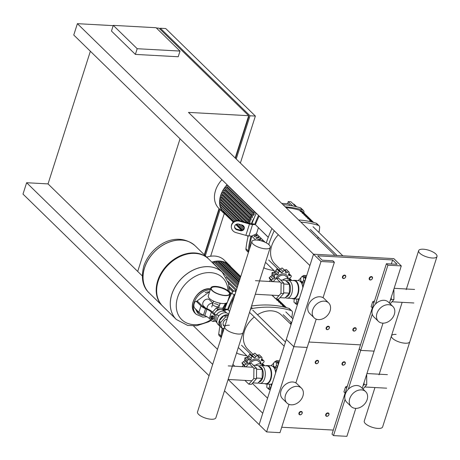 <?xml version="1.0" encoding="UTF-8"?>
<svg xmlns="http://www.w3.org/2000/svg" width="460" height="460" viewBox="0 0 460 460"><rect width="100%" height="100%" fill="white"/><g stroke="black" fill="none" stroke-linecap="round" stroke-linejoin="round"><path stroke-width="0.69" d="M113.281 25.369L156.101 27.726L180.009 51.071L137.189 48.714L113.281 25.369L111.464 31.05L135.378 54.395L137.189 48.714M135.378 54.395L178.198 56.752L180.009 51.071M212.692 364.377L26.628 182.723L23 194.085L209.064 375.739M26.628 182.723L48.035 183.902L90.373 51.244M77.389 23.667L313.519 254.207L309.896 265.564L73.761 35.029L77.389 23.667L113.195 25.639M156.394 28.014L159.011 28.158L248.682 115.701L188.468 112.389L334.932 255.38L313.519 254.207L259.135 424.62L262.758 413.258L228.148 379.466M160.051 29.17L160.35 28.232L165.703 28.526L255.375 116.07L240.379 163.07M48.035 183.902L142.249 275.879M180.044 138.793L137.707 271.446M210.645 256.22L224.244 213.607M235.474 158.286L248.82 116.466L248.446 116.449M248.82 116.466L248.532 116.184M204.602 255.035L219.345 208.834M160.35 28.232L250.021 115.776L236.221 159.016M220.093 209.564L205.35 255.76M204.309 254.748L219.052 208.552M235.186 157.998L248.682 115.701M250.021 115.776L255.375 116.07M224.492 390.799L266.604 431.917L279.99 432.653L289.024 404.346M193.556 325.967L217.494 349.341M232.915 364.4L234.824 366.263M252.344 383.364L267.559 398.222M300.029 414.845A1.92 1.449 134.3 0 0 301.955 413.712A1.92 1.449 134.3 0 0 301.915 411.769A1.92 1.449 134.3 0 0 301.116 411.435A1.92 1.449 134.3 0 0 299.195 412.562A1.92 1.449 134.3 0 0 299.236 414.512A1.92 1.449 134.3 0 0 300.029 414.845M300.271 414.707A1.598 1.208 -45.7 0 1 299.385 413.212A1.598 1.208 -45.7 0 1 301.173 411.867A1.598 1.208 -45.7 0 1 302.059 413.356A1.598 1.208 -45.7 0 1 300.271 414.707M327.221 329.636A1.92 1.449 134.3 0 0 329.147 328.509A1.92 1.449 134.3 0 0 329.107 326.56A1.92 1.449 134.3 0 0 328.313 326.226A1.92 1.449 134.3 0 0 326.387 327.353A1.92 1.449 134.3 0 0 326.428 329.303A1.92 1.449 134.3 0 0 327.221 329.636M327.462 329.498A1.598 1.208 -45.7 0 1 326.577 328.003A1.598 1.208 -45.7 0 1 328.371 326.657A1.598 1.208 -45.7 0 1 329.256 328.152A1.598 1.208 -45.7 0 1 327.462 329.498M316.348 363.716A1.92 1.449 134.3 0 0 318.268 362.589A1.92 1.449 134.3 0 0 318.228 360.64A1.92 1.449 134.3 0 0 317.434 360.312A1.92 1.449 134.3 0 0 315.508 361.439A1.92 1.449 134.3 0 0 315.548 363.388A1.92 1.449 134.3 0 0 316.348 363.716M316.584 363.578A1.598 1.208 -45.7 0 1 315.704 362.089A1.598 1.208 -45.7 0 1 317.492 360.738A1.598 1.208 -45.7 0 1 318.377 362.233A1.598 1.208 -45.7 0 1 316.584 363.578M343.539 278.513A1.92 1.449 134.3 0 0 345.466 277.38A1.92 1.449 134.3 0 0 345.425 275.436A1.92 1.449 134.3 0 0 344.626 275.103A1.92 1.449 134.3 0 0 342.7 276.23A1.92 1.449 134.3 0 0 342.74 278.179A1.92 1.449 134.3 0 0 343.539 278.513M343.781 278.375A1.598 1.208 -45.7 0 1 342.895 276.88A1.598 1.208 -45.7 0 1 344.684 275.534A1.598 1.208 -45.7 0 1 345.569 277.023A1.598 1.208 -45.7 0 1 343.781 278.375M326.79 416.317A1.92 1.449 134.3 0 0 328.716 415.184A1.92 1.449 134.3 0 0 328.676 413.241A1.92 1.449 134.3 0 0 327.882 412.907A1.92 1.449 134.3 0 0 325.956 414.034A1.92 1.449 134.3 0 0 325.996 415.984A1.92 1.449 134.3 0 0 326.79 416.317M327.031 416.179A1.598 1.208 -45.7 0 1 326.146 414.684A1.598 1.208 -45.7 0 1 327.94 413.339A1.598 1.208 -45.7 0 1 328.825 414.828A1.598 1.208 -45.7 0 1 327.031 416.179M353.987 331.108A1.92 1.449 134.3 0 0 355.913 329.981A1.92 1.449 134.3 0 0 355.867 328.032A1.92 1.449 134.3 0 0 355.074 327.698A1.92 1.449 134.3 0 0 353.148 328.825A1.92 1.449 134.3 0 0 353.188 330.774A1.92 1.449 134.3 0 0 353.987 331.108M354.229 330.97A1.598 1.208 -45.7 0 1 353.343 329.475A1.598 1.208 -45.7 0 1 355.131 328.129A1.598 1.208 -45.7 0 1 356.017 329.624A1.598 1.208 -45.7 0 1 354.229 330.97M343.108 365.188A1.92 1.449 134.3 0 0 345.034 364.061A1.92 1.449 134.3 0 0 344.994 362.112A1.92 1.449 134.3 0 0 344.195 361.784A1.92 1.449 134.3 0 0 342.269 362.911A1.92 1.449 134.3 0 0 342.315 364.86A1.92 1.449 134.3 0 0 343.108 365.188M343.35 365.05A1.598 1.208 -45.7 0 1 342.464 363.561A1.598 1.208 -45.7 0 1 344.252 362.21A1.598 1.208 -45.7 0 1 345.138 363.705A1.598 1.208 -45.7 0 1 343.35 365.05M370.3 279.985A1.92 1.449 134.3 0 0 372.226 278.852A1.92 1.449 134.3 0 0 372.186 276.908A1.92 1.449 134.3 0 0 371.387 276.575A1.92 1.449 134.3 0 0 369.466 277.702A1.92 1.449 134.3 0 0 369.506 279.651A1.92 1.449 134.3 0 0 370.3 279.985M370.541 279.847A1.598 1.208 -45.7 0 1 369.656 278.352A1.598 1.208 -45.7 0 1 371.45 277.006A1.598 1.208 -45.7 0 1 372.335 278.495A1.598 1.208 -45.7 0 1 370.541 279.847M207.103 308.752A4.301 3.254 -45.7 0 1 212.077 303.335A4.301 3.254 -45.7 0 1 212.865 303.479A4.301 3.254 134.3 0 0 212.077 303.335A4.301 3.254 134.3 0 0 207.103 308.752M229.505 294.049A9.591 3.456 17.7 0 0 225.268 289.587A9.591 3.456 17.7 0 0 215.849 286.902A9.591 3.456 17.7 0 0 211.249 288.224M211.744 307.004L212.646 304.163A3.404 1.23 17.7 0 0 214.084 305.768A3.404 1.23 17.7 0 0 217.482 306.751A3.404 1.23 17.7 0 0 219.138 306.233A3.404 1.23 17.7 0 0 217.701 304.629A3.404 1.23 17.7 0 0 214.302 303.646M211.997 290.53A10.068 3.634 -162.3 0 1 210.829 287.937A10.068 3.634 -162.3 0 1 218.529 286.764A10.068 3.634 -162.3 0 1 228.856 291.462A10.068 3.634 -162.3 0 1 230.017 294.061A10.068 3.634 -162.3 0 1 222.318 295.228A10.068 3.634 -162.3 0 1 211.997 290.53M235.767 292.077L234.571 290.91A3.197 2.421 134.3 0 0 231.828 292.974A108.784 82.346 -45.7 0 0 227.47 302.03A10.068 3.634 -162.3 0 1 219.782 303.18A10.068 3.634 -162.3 0 1 209.455 298.488A10.068 3.634 -162.3 0 1 208.294 295.889L210.829 287.937M228.453 291.439A9.591 3.456 -162.3 0 1 229.557 293.911A9.591 3.456 -162.3 0 1 222.226 295.027A9.591 3.456 -162.3 0 1 212.393 290.553A9.591 3.456 -162.3 0 1 211.289 288.081A9.591 3.456 -162.3 0 1 218.621 286.965A9.591 3.456 -162.3 0 1 228.453 291.439M213.607 301.168L212.646 304.163A3.404 1.23 17.7 0 0 213.043 305.043A3.404 1.23 17.7 0 0 216.533 306.63A3.404 1.23 17.7 0 0 219.138 306.233L218.563 308.016M224.802 326.428A4.301 3.254 -45.7 0 1 223.847 325.841A4.301 3.254 -45.7 0 1 223.508 321.919A4.301 3.254 -45.7 0 1 227.171 319.01M223.255 324.95A4.301 3.254 134.3 0 0 224.135 325.128M228.677 314.284L228.396 314.007A7.354 5.566 -45.7 0 0 218.057 316.917L216.763 320.971A7.354 5.566 -45.7 0 0 218.126 324.524L220.219 326.571A7.354 5.566 -45.7 0 1 219.196 320.971L224.083 315.479L228.223 315.709M228.47 314.933A7.354 5.566 -45.7 0 0 224.083 315.479A7.354 5.566 -45.7 0 0 219.196 320.971L220.472 326.796A7.354 5.566 -45.7 0 1 220.219 326.571M215.257 314.663L218.028 315.123L218.488 316.296M210.801 318.447A1.276 0.696 -86.9 0 0 210.87 318.596A1.276 0.696 -86.9 0 0 211.013 318.786A1.276 0.696 -86.9 0 0 211.307 318.924A1.276 0.696 -86.9 0 0 212.037 317.969A1.276 0.696 -86.9 0 0 211.738 316.514A1.276 0.696 -86.9 0 0 211.445 316.371A1.276 0.696 -86.9 0 0 210.979 316.652A1.276 0.696 -86.9 0 0 210.893 316.791M211.577 316.405A1.276 0.696 93.1 0 1 211.715 316.388A1.276 0.696 93.1 0 1 212.008 316.526A1.276 0.696 93.1 0 1 212.307 317.981A1.276 0.696 93.1 0 1 211.571 318.941A1.276 0.696 93.1 0 1 211.439 318.906M211.381 316.779A0.96 0.523 93.1 0 1 211.56 318.073A0.96 0.523 93.1 0 1 210.835 318.487A0.96 0.523 93.1 0 1 210.732 318.343A0.96 0.523 93.1 0 1 210.812 316.888A0.96 0.523 93.1 0 1 211.381 316.779M210.778 316.934L211.663 315.824L212.531 316.664L212.508 318.504L211.623 319.504L210.761 318.4M212.531 316.664L213.733 316.733L212.871 315.888L211.663 315.824M213.733 316.733L213.71 318.573L212.508 318.504M213.71 318.573L212.825 319.568L211.623 319.504M213.865 314.536A3.594 1.961 93.1 0 1 214.711 318.625A3.594 1.961 93.1 0 1 212.652 321.322L213.992 321.396A3.594 1.961 -86.9 0 0 216.05 318.699A3.594 1.961 -86.9 0 0 215.205 314.605L213.865 314.536L211.387 312.11A9.591 3.456 17.7 0 0 206.827 309.281L205.528 308.717A9.591 3.456 -162.3 0 1 200.968 305.883L198.927 312.277L194.695 308.142A3.197 1.742 93.1 0 1 194.108 303.841L194.333 303.128A3.197 1.742 93.1 0 1 196 301.398A3.197 1.742 93.1 0 1 196.73 301.748L198.07 301.823A3.197 1.742 -86.9 0 0 197.34 301.472L196 301.398M200.968 305.883L196.73 301.748M215.205 314.605L212.721 312.185A11.189 4.036 -162.3 0 0 207.402 308.878L206.109 308.315A7.992 2.881 17.7 0 1 202.308 305.957L198.07 301.823M198.927 312.277A9.591 3.456 17.7 0 0 203.487 315.106L204.786 315.669A9.591 3.456 -162.3 0 1 209.346 318.498L211.83 320.925A3.594 1.961 93.1 0 0 212.652 321.322M214.245 313.668A6.394 4.841 -45.7 0 1 214.981 312.53A6.394 4.841 -45.7 0 1 215.746 311.667A6.394 4.841 -45.7 0 1 220.397 309.494A6.394 4.841 -45.7 0 1 221.363 309.551A6.394 4.841 -45.7 0 1 223.543 310.603L224.267 311.316M214.981 312.53L214.095 313.524M220.397 309.494L217.804 309.356L215.746 311.667M224.319 311.328L223.962 309.689L222.467 308.234L216.309 307.895L212.6 312.064M217.804 309.356L216.309 307.895M223.962 309.689L221.363 309.551M216.505 314.726A6.871 5.204 -45.7 0 1 225.969 312.305L226.648 312.967M217.045 322.805L216.367 322.138A6.871 5.204 -45.7 0 1 215.59 321.08M224.083 315.479L225.578 316.94L227.792 317.061M224.181 328.377L221.967 328.256L220.691 322.431L225.578 316.94M220.472 326.796L221.967 328.256M219.196 320.971L220.691 322.431M181.487 240.108A32.924 24.926 134.3 0 0 148.442 259.48A32.924 24.926 134.3 0 0 149.149 292.922A32.924 24.926 -45.7 0 1 148.442 259.48A32.924 24.926 -45.7 0 1 181.487 240.108A32.924 24.926 -45.7 0 1 195.149 245.807A32.924 24.926 134.3 0 0 181.487 240.108M162.53 305.98A32.924 24.926 -45.7 0 1 162.299 305.762A32.924 24.926 -45.7 0 1 161.598 272.32A32.924 24.926 -45.7 0 1 194.637 252.948A32.924 24.926 -45.7 0 1 208.299 258.647A32.924 24.926 -45.7 0 1 208.524 258.865M176.37 319.499A32.924 24.926 -45.7 0 1 176.347 319.476L162.748 306.199A32.924 24.926 -45.7 0 1 162.046 272.757A32.924 24.926 -45.7 0 1 195.086 253.385A32.924 24.926 -45.7 0 1 208.748 259.083L222.347 272.36A32.924 24.926 134.3 0 0 208.685 266.668A32.924 24.926 134.3 0 0 175.645 286.039A32.924 24.926 134.3 0 0 176.347 319.476A32.924 24.926 -45.7 0 1 175.645 286.039A32.924 24.926 -45.7 0 1 208.685 266.668A32.924 24.926 -45.7 0 1 222.347 272.36A32.924 24.926 -45.7 0 1 222.37 272.383M210.783 319.901A29.267 22.155 -45.7 0 1 183.971 321.454A29.267 22.155 -45.7 0 1 177.629 297.292A29.267 22.155 -45.7 0 1 210.439 272.63A29.267 22.155 -45.7 0 1 227.993 290.72M225.337 303.399A29.267 22.155 -45.7 0 1 222.611 308.372M212.957 303.197L209.524 299.845A4.301 3.254 134.3 0 0 207.742 299.103A4.301 3.254 134.3 0 0 203.429 301.634A4.301 3.254 134.3 0 0 203.521 305.998L205.712 308.142M251.907 241.506A9.637 3.473 -162.3 0 1 256.582 240.039A9.637 3.473 -162.3 0 1 266.214 242.828A9.637 3.473 -162.3 0 1 270.267 247.365A9.637 3.473 -162.3 0 1 265.592 248.837A9.637 3.473 -162.3 0 1 255.961 246.048A9.637 3.473 -162.3 0 1 251.907 241.506L197.518 411.924A9.637 3.473 17.7 0 0 201.572 416.461A9.637 3.473 17.7 0 0 211.203 419.25A9.637 3.473 17.7 0 0 215.884 417.784L243.075 332.574A9.637 3.473 -162.3 0 1 238.401 334.046A9.637 3.473 -162.3 0 1 228.764 331.257A9.637 3.473 -162.3 0 1 224.71 326.715A9.637 3.473 -162.3 0 1 229.385 325.243M224.71 326.715A9.637 3.473 17.7 0 0 228.764 331.257A9.637 3.473 17.7 0 0 238.401 334.046A9.637 3.473 17.7 0 0 243.075 332.574L270.267 247.365M267.03 384.106L266.76 387.32L268.14 388.666L269.853 388.757L270.986 387.481M268.14 388.666L269.554 387.067L271.089 387.153M271.273 386.578L271.199 384.117M270.923 384.198L271.302 384.215M269.554 387.067L269.589 384.244M274.936 367.362L276.351 365.763L276.391 362.819L275.005 361.474L273.591 363.072L273.556 366.016L274.936 367.362L276.65 367.459L277.788 366.177M275.005 361.474L276.719 361.566L278.099 362.911L278.076 365.274M276.351 365.763L277.892 365.849M276.391 362.819L278.099 362.911M242.138 366.666L243.409 364.901M242.65 363.998L241.977 362.836L244.749 360.709L244.898 357.799L247.877 357.19L249.619 354.246L250.924 354.706M251.626 355.269L254.874 353.142L257.876 355.873A1.598 1.208 134.3 0 0 257.41 355.626A1.598 1.208 134.3 0 0 255.909 356.776A1.702 1.288 -45.7 0 1 254.673 357.92L251.965 355.281M257.41 355.626L254.874 353.142M254.673 357.92A1.702 1.288 -45.7 0 1 253.788 357.627A1.702 1.288 -45.7 0 1 253.552 357.27A1.598 1.208 134.3 0 0 253.333 356.937A1.598 1.208 134.3 0 0 252.16 356.73A1.598 1.208 134.3 0 0 251.235 358.351A1.702 1.288 -45.7 0 1 250.585 359.829L247.877 357.19M252.16 356.73L249.619 354.246M250.585 359.829A1.702 1.288 -45.7 0 1 249.119 359.944A1.598 1.208 134.3 0 0 247.44 360.278A1.598 1.208 134.3 0 0 247.348 361.934A1.702 1.288 -45.7 0 1 247.451 363.348L244.749 360.709M247.44 360.278L244.898 357.799M247.451 363.348A1.702 1.288 -45.7 0 1 246.037 364.193A1.598 1.208 134.3 0 0 244.513 365.32A1.598 1.208 134.3 0 0 244.789 366.315A1.598 1.208 134.3 0 0 245.278 366.568A1.702 1.288 -45.7 0 1 245.801 366.839A1.702 1.288 -45.7 0 1 245.83 366.867M244.513 365.32L241.977 362.836M263.707 365.671A1.598 1.208 134.3 0 0 263.511 365.384A1.598 1.208 134.3 0 0 263.017 365.131A1.702 1.288 -45.7 0 1 262.499 364.86A1.702 1.288 -45.7 0 1 262.188 364.159A1.702 1.288 -45.7 0 1 263.172 362.808A1.598 1.208 134.3 0 0 264.126 361.198A1.598 1.208 134.3 0 0 263.913 360.887A1.598 1.208 134.3 0 0 262.712 360.692A1.702 1.288 -45.7 0 1 261.424 360.479A1.702 1.288 -45.7 0 1 261.372 360.421A1.702 1.288 -45.7 0 1 261.665 358.926A1.598 1.208 134.3 0 0 261.792 357.259A1.598 1.208 134.3 0 0 260.107 357.633A1.702 1.288 -45.7 0 1 258.618 358.139A1.702 1.288 -45.7 0 1 258.434 357.995A1.702 1.288 -45.7 0 1 258.14 356.902A1.598 1.208 134.3 0 0 257.876 355.873M245.398 366.844L245.036 366.488M257.22 355.235L259.25 354.781L261.792 357.259M248.095 364.544A7.67 5.807 -45.7 0 1 255.478 359.041A7.67 5.807 -45.7 0 1 260.912 363.515M258.618 358.139L258.284 357.811M255.306 365.332A6.394 4.841 -45.7 0 1 262.349 364.924A6.394 4.841 -45.7 0 1 262.919 365.631M250.073 363.515A6.394 4.841 -45.7 0 1 258.767 361.422L262.349 364.924M272.239 383.554A9.269 5.048 93.1 0 1 270.101 384.272L266.087 384.048A9.269 5.048 93.1 0 1 264.793 383.657M265.776 365.786A9.269 5.048 93.1 0 1 267.105 365.539A9.269 5.048 93.1 0 1 270.928 379.028A9.269 5.048 93.1 0 1 266.087 384.048M258.877 366.206A8.953 4.876 93.1 0 1 260.929 365.522L266.817 365.844A8.953 4.876 93.1 0 1 270.514 378.867A8.953 4.876 93.1 0 1 265.84 383.715L259.952 383.393A8.953 4.876 93.1 0 1 258.296 382.749M260.929 365.522A8.953 4.876 93.1 0 1 264.627 378.54A8.953 4.876 93.1 0 1 259.952 383.393M259.394 366.718L259.526 366.723A7.67 4.18 93.1 0 1 262.689 377.884A7.67 4.18 93.1 0 1 258.917 382.041M246.025 366.879L249.055 363.457L251.729 363.607L256.588 368.345L256.467 378.712L251.488 384.336L248.808 384.186L244.921 380.391M249.055 363.457L253.914 368.201L253.788 378.568L248.808 384.186M256.588 368.345L253.914 368.201M256.467 378.712L253.788 378.568M276.707 369.558L273.389 366.327L272.63 366.281M275.126 370.237L276.466 370.311M271.659 383.916L272.113 383.945M253.391 365.223L258.135 365.487L262.28 369.529L262.171 378.367L257.928 383.163L252.776 382.881M262.171 378.367L256.473 378.057M262.28 369.529L256.577 369.213M267.105 365.539L271.118 365.757A9.269 5.048 93.1 0 1 275.62 372.962M275.063 367.954A7.722 4.209 93.1 0 1 275.477 368.305A7.722 4.209 93.1 0 1 275.862 368.736M270.348 389.482A3.835 2.087 93.1 0 1 269.675 389.643A3.835 2.087 93.1 0 1 268.387 388.677M271.049 365.757L273.591 363.302M275.454 361.497L275.81 361.152A3.835 2.087 93.1 0 1 276.897 360.68A3.835 2.087 93.1 0 1 278.714 363.268M294.227 298.897L293.952 302.111L295.332 303.456L297.045 303.554L298.178 302.272M295.332 303.456L296.746 301.858L298.287 301.944M298.471 301.369L298.391 298.908M298.115 298.988L298.494 299.006M296.746 301.858L296.78 299.034M302.134 282.158L303.548 280.56L303.583 277.61L302.203 276.264L300.788 277.863L300.754 280.807L302.134 282.158L303.841 282.25L304.98 280.968M302.203 276.264L303.916 276.356L305.296 277.708L305.267 280.065M303.548 280.56L305.084 280.64M303.583 277.61L305.296 277.708M269.33 281.457L270.601 279.691M269.842 278.794L269.169 277.633L271.94 275.5L272.09 272.59L275.074 271.981L276.811 269.042L278.116 269.497M278.817 270.06L282.066 267.938L285.068 270.664A1.598 1.208 134.3 0 0 284.608 270.417A1.598 1.208 134.3 0 0 283.101 271.567A1.702 1.288 -45.7 0 1 281.865 272.711L279.162 270.072M284.608 270.417L282.066 267.938M281.865 272.711A1.702 1.288 -45.7 0 1 280.979 272.423A1.702 1.288 -45.7 0 1 280.744 272.061A1.598 1.208 134.3 0 0 280.525 271.728A1.598 1.208 134.3 0 0 279.352 271.521A1.598 1.208 134.3 0 0 278.432 273.142A1.702 1.288 -45.7 0 1 277.777 274.62L275.074 271.981M279.352 271.521L276.811 269.042M277.777 274.62A1.702 1.288 -45.7 0 1 276.316 274.735A1.598 1.208 134.3 0 0 274.631 275.068A1.598 1.208 134.3 0 0 274.539 276.73A1.702 1.288 -45.7 0 1 274.643 278.139L271.94 275.5M274.631 275.068L272.09 272.59M274.643 278.139A1.702 1.288 -45.7 0 1 273.228 278.99A1.598 1.208 134.3 0 0 271.71 280.111A1.598 1.208 134.3 0 0 271.986 281.106A1.598 1.208 134.3 0 0 272.475 281.359A1.702 1.288 -45.7 0 1 272.993 281.629A1.702 1.288 -45.7 0 1 273.022 281.658M271.71 280.111L269.169 277.633M290.904 280.462A1.598 1.208 134.3 0 0 290.703 280.174A1.598 1.208 134.3 0 0 290.214 279.921A1.702 1.288 -45.7 0 1 289.691 279.651A1.702 1.288 -45.7 0 1 289.38 278.95A1.702 1.288 -45.7 0 1 290.363 277.598A1.598 1.208 134.3 0 0 291.318 275.988A1.598 1.208 134.3 0 0 291.111 275.678A1.598 1.208 134.3 0 0 289.904 275.483A1.702 1.288 -45.7 0 1 288.615 275.27A1.702 1.288 -45.7 0 1 288.564 275.212A1.702 1.288 -45.7 0 1 288.857 273.717A1.598 1.208 134.3 0 0 288.983 272.05A1.598 1.208 134.3 0 0 287.299 272.423A1.702 1.288 -45.7 0 1 285.815 272.93A1.702 1.288 -45.7 0 1 285.625 272.786A1.702 1.288 -45.7 0 1 285.338 271.693A1.598 1.208 134.3 0 0 285.068 270.664M272.596 281.635L272.228 281.279M284.412 270.026L286.448 269.571L288.983 272.05M275.287 279.335A7.67 5.807 -45.7 0 1 282.67 273.838A7.67 5.807 -45.7 0 1 288.104 278.311M285.815 272.93L285.476 272.602M282.498 280.123A6.394 4.841 -45.7 0 1 289.547 279.714A6.394 4.841 -45.7 0 1 290.111 280.422M277.265 278.306A6.394 4.841 -45.7 0 1 285.959 276.213L289.547 279.714M299.431 298.344A9.269 5.048 93.1 0 1 297.292 299.063L293.279 298.845A9.269 5.048 93.1 0 1 291.985 298.454M292.968 280.577A9.269 5.048 93.1 0 1 294.296 280.33A9.269 5.048 93.1 0 1 298.126 293.819A9.269 5.048 93.1 0 1 293.279 298.845M286.068 281.002A8.953 4.876 93.1 0 1 288.127 280.312L294.015 280.635A8.953 4.876 93.1 0 1 297.706 293.658A8.953 4.876 93.1 0 1 293.031 298.511L287.143 298.183A8.953 4.876 93.1 0 1 285.487 297.539M288.127 280.312A8.953 4.876 93.1 0 1 291.818 293.336A8.953 4.876 93.1 0 1 287.143 298.183M286.591 281.508L286.718 281.514A7.67 4.18 93.1 0 1 289.88 292.675A7.67 4.18 93.1 0 1 286.108 296.838M273.223 281.669L276.247 278.248L278.927 278.398L283.78 283.142L283.659 293.503L278.68 299.126L276.006 298.983L272.113 295.182M276.247 278.248L281.106 282.992L280.985 293.359L276.006 298.983M283.78 283.142L281.106 282.992M283.659 293.503L280.985 293.359M303.899 284.355L300.587 281.117L299.822 281.077M302.318 285.027L303.657 285.102M298.85 298.712L299.31 298.735M280.583 280.019L285.332 280.278L289.472 284.32L289.369 293.158L285.119 297.953L279.967 297.672M289.369 293.158L283.665 292.847M289.472 284.32L283.774 284.01M294.296 280.33L298.31 280.554A9.269 5.048 93.1 0 1 302.812 287.753M302.254 282.745A7.722 4.209 93.1 0 1 302.668 283.095A7.722 4.209 93.1 0 1 303.059 283.532M297.539 304.278A3.835 2.087 93.1 0 1 296.872 304.434A3.835 2.087 93.1 0 1 295.579 303.473M298.241 280.548L300.782 278.093M302.645 276.287L303.002 275.942A3.835 2.087 93.1 0 1 304.089 275.477A3.835 2.087 93.1 0 1 305.906 278.064M363.026 385.791L364.05 384.629L364.078 382.49M362.969 389.022L366.729 384.778L366.7 374.267M364.05 384.629L366.729 384.778M390.218 300.581L391.247 299.42L391.27 297.281M390.16 303.818L393.921 299.569L393.898 289.058M391.247 299.42L393.921 299.569M396.117 334.414A9.637 3.473 17.7 0 0 391.443 335.886A9.637 3.473 17.7 0 0 395.497 340.423A9.637 3.473 17.7 0 0 405.133 343.212A9.637 3.473 17.7 0 0 409.808 341.745L382.611 426.955A9.637 3.473 -162.3 0 1 377.936 428.421A9.637 3.473 -162.3 0 1 368.305 425.632A9.637 3.473 -162.3 0 1 364.251 421.09L374.957 387.538M437 256.536A9.637 3.473 17.7 0 0 432.946 251.994A9.637 3.473 17.7 0 0 423.315 249.205A9.637 3.473 17.7 0 0 418.64 250.677A9.637 3.473 17.7 0 0 422.694 255.219A9.637 3.473 17.7 0 0 432.325 258.008A9.637 3.473 17.7 0 0 437 256.536L409.808 341.745A9.637 3.473 -162.3 0 1 405.133 343.212A9.637 3.473 -162.3 0 1 395.497 340.423A9.637 3.473 -162.3 0 1 391.443 335.886L379.011 374.848M230.816 266.858A23.333 17.664 134.3 0 0 229.287 265.075A23.333 17.664 134.3 0 0 219.598 261.038A23.333 17.664 134.3 0 0 211.864 262.125M229.287 265.075L224.175 260.084A23.333 17.664 134.3 0 0 214.486 256.048A23.333 17.664 134.3 0 0 206.753 257.134M233.824 291.128L229.08 286.494M231.466 293.664L229.195 291.445M229.81 292.686L231.248 294.084M229.074 297.005L229.235 297.154A20.936 15.847 134.3 0 0 228.93 297.465M229.465 295.791L230.351 295.843M230.92 294.716L229.827 294.659M211.98 262.234A0.638 0.483 -45.7 0 1 212.324 262.344L237.435 286.856M213.503 263.494L213.952 262.085A0.638 0.483 -45.7 0 1 214.929 261.659L238.217 284.395M216.108 262.804L216.447 261.74A0.638 0.483 -45.7 0 1 217.425 261.314L238.895 282.273M218.603 262.459L218.839 261.717A0.638 0.483 -45.7 0 1 219.822 261.286L239.47 280.473M220.995 262.436L221.133 261.999A0.638 0.483 -45.7 0 1 222.117 261.573L239.947 278.978M223.29 262.717L223.324 262.602A0.638 0.483 -45.7 0 1 224.308 262.177L240.321 277.805M225.509 263.35A0.638 0.483 -45.7 0 1 226.395 263.12L240.586 276.977M227.74 264.431A0.638 0.483 -45.7 0 1 228.355 264.454L240.73 276.535M235.917 290.697L235.963 290.553A0.638 0.483 -45.7 0 1 236.405 290.064M292.64 205.902L288.248 201.612L290.921 201.762L295.884 206.603M293.238 204.021L293.894 204.056L296.706 206.804M290.306 205.488L288.541 203.763L281.669 203.383M288.248 201.612L287.575 203.711M255.72 212.675A20.936 15.847 134.3 0 0 255.386 213.049L254.15 212.98A0.638 0.483 134.3 0 1 253.885 212.871L226.533 186.168A0.638 0.483 -45.7 0 1 227.159 185.138L227.539 185.161M227.43 187.042A20.936 15.847 134.3 0 0 226.929 187.663L254.276 214.36A20.936 15.847 134.3 0 0 253.448 215.47L252.218 215.406A0.638 0.483 134.3 0 1 251.953 215.291L224.606 188.594A0.638 0.483 -45.7 0 1 225.233 187.565L226.929 187.663M225.572 189.537A20.936 15.847 134.3 0 0 225.21 190.095L252.563 216.798A20.936 15.847 134.3 0 0 251.902 217.919L250.66 217.85A0.638 0.483 134.3 0 1 250.389 217.741L223.042 191.038A0.638 0.483 -45.7 0 1 223.669 190.014L225.21 190.095M224.1 192.073A20.936 15.847 134.3 0 0 223.859 192.556L251.212 219.253A20.936 15.847 134.3 0 0 250.706 220.386L249.418 220.311A0.638 0.483 134.3 0 1 249.153 220.202L221.8 193.499A0.638 0.483 -45.7 0 1 222.433 192.475L223.859 192.556M222.973 194.643A20.936 15.847 134.3 0 0 222.835 195.028L250.188 221.731A20.936 15.847 134.3 0 0 249.826 222.87L248.475 222.795A0.638 0.483 -45.7 0 1 248.837 221.657L250.188 221.731M222.186 197.271A20.936 15.847 134.3 0 0 222.128 197.524L248.285 223.06M221.743 199.973A20.936 15.847 134.3 0 0 221.737 200.031L244.139 221.904M233.26 222.082L223.002 212.066A0.638 0.483 -45.7 0 1 222.91 211.577L223.163 210.783M233.231 222.105L224.808 213.877A0.638 0.483 -45.7 0 1 224.716 213.739M221.128 196.092A0.638 0.483 -45.7 0 1 221.49 194.954L222.835 195.028M254.886 211.864L254.512 211.841A0.638 0.483 134.3 0 0 253.885 212.871M254.276 214.36L252.58 214.268A0.638 0.483 134.3 0 0 251.953 215.291M252.563 216.798L251.022 216.712A0.638 0.483 134.3 0 0 250.389 217.741M251.212 219.253L249.78 219.178A0.638 0.483 134.3 0 0 249.153 220.202M220.478 198.588A0.638 0.483 -45.7 0 1 220.84 197.455L222.128 197.524M220.133 201.1A0.638 0.483 -45.7 0 1 220.495 199.962L221.737 200.031M220.104 203.63A0.638 0.483 -45.7 0 1 220.466 202.498L221.461 202.549M220.449 206.183A0.638 0.483 -45.7 0 1 220.811 205.045L221.438 205.079M221.243 208.759A0.638 0.483 -45.7 0 1 221.605 207.621L221.777 207.632M227.073 184.707A23.333 17.664 134.3 0 0 223.876 213.256A23.333 17.664 134.3 0 0 225.699 214.751M221.961 179.716A23.333 17.664 134.3 0 0 218.764 208.271L223.876 213.256M223.1 328.319A103.885 78.643 134.3 0 0 222.249 334.426M273.901 296.924A91.5 69.264 134.3 0 0 273.562 296.821L272.814 296.096A91.5 69.264 -45.7 0 1 273.154 296.2M275.77 298.753A91.5 69.264 134.3 0 0 275.431 298.649L274.683 297.919A91.5 69.264 -45.7 0 1 275.022 298.022M277.075 299.04L277.282 299.241A91.5 69.264 134.3 0 0 276.592 299.011M277.299 300.472L276.552 299.742A91.5 69.264 -45.7 0 1 278.404 300.34L279.151 301.07A91.5 69.264 134.3 0 0 277.299 300.472M278.265 300.771L278.404 300.34M279.168 302.295L278.421 301.565A91.5 69.264 -45.7 0 1 280.272 302.162L281.02 302.893A91.5 69.264 134.3 0 0 279.168 302.295M280.134 302.599L280.272 302.162M281.037 304.117L280.289 303.387A91.5 69.264 -45.7 0 1 282.141 303.985L282.888 304.716A91.5 69.264 134.3 0 0 281.037 304.117M282.003 304.422L282.141 303.985M282.906 305.94L282.158 305.216A91.5 69.264 -45.7 0 1 284.01 305.808L284.757 306.538A91.5 69.264 134.3 0 0 282.906 305.94M283.866 306.245L284.01 305.808M234.215 296.936A103.885 78.643 134.3 0 0 228.194 309.902L229.632 311.299M272.406 295.469A91.5 69.264 134.3 0 0 271.308 295.136M251.746 236.118A103.885 78.643 134.3 0 0 249.446 249.216M300.754 211.617L300.006 210.887A91.5 69.264 -45.7 0 1 301.858 211.485L302.605 212.209A91.5 69.264 134.3 0 0 300.754 211.617M301.72 211.916L301.858 211.485M302.622 213.44L301.875 212.71A91.5 69.264 -45.7 0 1 303.726 213.308L304.474 214.038A91.5 69.264 134.3 0 0 302.622 213.44M303.589 213.745L303.726 213.308M304.491 215.263L303.744 214.532A91.5 69.264 -45.7 0 1 305.595 215.13L306.343 215.861A91.5 69.264 134.3 0 0 304.491 215.263M305.457 215.567L305.595 215.13M306.36 217.085L305.612 216.355A91.5 69.264 -45.7 0 1 307.464 216.953L308.211 217.683A91.5 69.264 134.3 0 0 306.36 217.085M307.326 217.39L307.464 216.953M308.229 218.908L307.481 218.184A91.5 69.264 -45.7 0 1 309.333 218.776L310.08 219.506A91.5 69.264 134.3 0 0 308.229 218.908M309.195 219.213L309.333 218.776M310.097 220.737L309.35 220.006A91.5 69.264 -45.7 0 1 311.202 220.605L311.949 221.329A91.5 69.264 134.3 0 0 310.097 220.737M311.063 221.036L311.202 220.605M259.187 216.062A103.885 78.643 134.3 0 0 255.392 224.693L268.272 237.268M313.599 222.439L302.22 211.324A3.197 2.421 134.3 0 0 301.513 210.893A91.5 69.264 134.3 0 0 286.017 207.627M221.254 337.548A3.197 2.421 -45.7 0 1 220.995 336.128L218.753 333.937A3.197 2.421 134.3 0 0 219.328 335.766L221.231 337.623M231.828 292.974L234.071 295.159A108.784 82.346 134.3 0 0 227.435 309.856L226.688 309.126L224.974 309.034A6.394 2.306 -162.3 0 1 223.019 308.769L226.159 303.169M218.753 333.937A108.784 82.346 -45.7 0 1 219.92 326.278M224.698 309.016A108.784 82.346 -45.7 0 1 227.384 302.231M222.203 328.267A108.784 82.346 134.3 0 0 220.995 336.128M234.071 295.159A3.197 2.421 -45.7 0 1 235.209 293.819M291.887 311L289.645 308.809A3.197 2.421 134.3 0 0 288.863 308.355L291.105 310.54A3.197 2.421 -45.7 0 1 291.887 311A3.197 2.421 -45.7 0 1 292.462 312.829A108.784 82.346 134.3 0 1 291.784 317.716M251.545 306.032A108.784 82.346 -45.7 0 1 288.863 308.355M291.105 310.54A108.784 82.346 134.3 0 0 252.505 308.418L251.194 307.136M250.412 309.58A3.197 2.421 -45.7 0 1 252.505 308.418M246.899 355.867A108.784 82.346 134.3 0 1 238.044 353.734A3.197 2.421 -45.7 0 1 237.262 353.274A3.197 2.421 -45.7 0 1 236.75 352.389M290.559 324.001A108.784 82.346 134.3 0 0 290.938 322.253M234.571 290.91A108.784 82.346 -45.7 0 1 236.221 290.657M229.609 311.362L228.194 309.902M223.824 309.557A6.394 2.306 17.7 0 0 225.365 309.741L227.435 309.856M248.446 252.339A3.197 2.421 -45.7 0 1 248.187 250.918L245.945 248.728A3.197 2.421 134.3 0 0 246.52 250.556L248.423 252.413M254.627 224.647L253.88 223.922L252.172 223.824A6.394 2.306 -162.3 0 1 249.096 223.29L239.579 220.627L239.556 221.225L249.481 223.997A6.394 2.306 17.7 0 0 252.557 224.537L254.627 224.647A108.784 82.346 134.3 0 1 258.531 215.418M245.945 248.728A108.784 82.346 -45.7 0 1 248.25 235.836M251.89 223.807A108.784 82.346 -45.7 0 1 256.289 213.233M239.556 221.225A6.394 5.934 -177.9 0 0 231.357 226.671A6.394 5.934 -177.9 0 0 235.934 232.582L245.858 235.359A6.394 2.306 -162.3 0 0 248.935 235.899L251.005 236.009A108.784 82.346 134.3 0 0 248.187 250.918M303.387 210.473L301.145 208.282A3.197 2.421 134.3 0 0 300.363 207.822L302.605 210.013A3.197 2.421 -45.7 0 1 303.387 210.473A3.197 2.421 -45.7 0 1 303.962 212.302A108.784 82.346 134.3 0 1 303.887 212.951M319.079 225.791L316.836 223.6A3.197 2.421 134.3 0 0 316.054 223.146L318.297 225.337A3.197 2.421 -45.7 0 1 319.079 225.791A3.197 2.421 -45.7 0 1 319.654 227.619A108.784 82.346 134.3 0 1 318.975 232.507M298.649 219.96A108.784 82.346 -45.7 0 1 316.054 223.146M318.297 225.337A108.784 82.346 134.3 0 0 300.892 222.151M266.294 242.868A108.784 82.346 -45.7 0 1 271.981 228.551M274.223 230.742A108.784 82.346 134.3 0 0 268.726 244.49M274.097 270.658A108.784 82.346 134.3 0 1 265.236 268.525A3.197 2.421 -45.7 0 1 264.454 268.071A3.197 2.421 -45.7 0 1 263.942 267.18M317.785 238.642A108.784 82.346 134.3 0 0 318.13 237.044M282.957 204.642A108.784 82.346 -45.7 0 1 300.363 207.822M302.605 210.013A108.784 82.346 134.3 0 0 285.2 206.833M256.421 234.91L257.169 235.641L254.765 236.762L254.018 236.032L256.421 234.91L256.013 236.175M258.29 236.733L259.032 237.463L256.634 238.585L255.886 237.855L258.29 236.733L257.882 238.004M258.307 240.218L257.755 239.677L260.153 238.556L260.9 239.286L258.756 240.292M260.153 238.556L259.75 239.827M261.096 240.816L262.022 240.384L262.769 241.115L262.493 241.241M262.022 240.384L261.82 241.023M265.178 242.311L256.473 233.806L258.411 227.729M268.249 237.331L255.392 224.693M255.737 240.016L251.672 236.049L256.473 233.806M242.035 225.009L238.654 224.066A3.197 2.967 -177.9 0 0 234.554 226.786A3.197 2.967 -177.9 0 0 236.842 229.741L240.223 230.69A3.197 2.967 -177.9 0 0 244.323 227.964A3.197 2.967 -177.9 0 0 242.035 225.009M244.317 227.671A3.197 2.967 2.1 0 1 240.246 230.092L236.86 229.149A3.197 2.967 2.1 0 1 234.577 226.487M231.357 226.671L231.38 226.073A6.394 5.934 2.1 0 1 239.579 220.627M291.082 324.513L281.325 314.985A23.972 18.147 134.3 0 0 271.371 310.834A23.972 18.147 134.3 0 0 257.473 314.732M254.294 316.992A23.972 18.147 134.3 0 0 247.825 349.289L253.115 354.453M278.317 234.738A23.972 18.147 134.3 0 0 275.022 264.086L280.307 269.244M351.181 406.554L346.702 402.178A10.39 7.866 -45.7 0 1 346.478 391.627A10.39 7.866 -45.7 0 1 356.902 385.514A10.39 7.866 -45.7 0 1 361.215 387.314L365.7 391.69A10.39 7.866 -45.7 0 1 365.918 402.241A10.39 7.866 -45.7 0 1 355.494 408.353A10.39 7.866 -45.7 0 1 351.181 406.554A10.39 7.866 -45.7 0 1 350.963 396.002A10.39 7.866 -45.7 0 1 361.387 389.89A10.39 7.866 -45.7 0 1 365.7 391.69M286.954 403.023L282.469 398.647A10.39 7.866 -45.7 0 1 282.244 388.096A10.39 7.866 -45.7 0 1 292.675 381.984A10.39 7.866 -45.7 0 1 296.982 383.778L301.467 388.159A10.39 7.866 -45.7 0 1 301.691 398.711A10.39 7.866 -45.7 0 1 291.266 404.823A10.39 7.866 -45.7 0 1 286.954 403.023A10.39 7.866 -45.7 0 1 286.729 392.472A10.39 7.866 -45.7 0 1 297.154 386.36A10.39 7.866 -45.7 0 1 301.467 388.159M345.132 393.053L343.942 391.891L345.512 386.975L347.346 386.118M346.702 388.131L345.512 386.975M320.994 261.498L313.519 254.207L393.812 258.618L401.281 265.914L387.901 265.178L386.406 263.724L397.112 264.31L392.627 259.934L317.693 255.812L322.172 260.188L332.879 260.78L334.374 262.234L320.994 261.498L293.802 346.708L286.327 339.411L293.802 346.708L307.182 347.444L293.802 346.708L266.604 431.917M316.216 319.142L295.86 382.916M281.715 427.242L333.316 430.077M360.508 344.868L308.907 342.033L360.508 344.868M386.406 263.724L359.214 348.927L360.709 350.388L374.089 351.124L360.709 350.388L359.214 348.927L332.016 434.136L333.511 435.597L346.897 436.333L355.822 408.365M372.261 314.191L348.289 389.292M345.063 399.401L333.511 435.597M383.013 323.156L362.227 388.297M378.379 321.35L373.894 316.969A10.39 7.866 -45.7 0 1 373.669 306.417A10.39 7.866 -45.7 0 1 384.094 300.305A10.39 7.866 -45.7 0 1 388.407 302.105L392.892 306.481A10.39 7.866 -45.7 0 1 393.116 317.032A10.39 7.866 -45.7 0 1 382.685 323.144A10.39 7.866 -45.7 0 1 378.379 321.35A10.39 7.866 -45.7 0 1 378.154 310.799A10.39 7.866 -45.7 0 1 388.579 304.687A10.39 7.866 -45.7 0 1 392.892 306.481M314.145 317.814L309.66 313.438A10.39 7.866 -45.7 0 1 309.442 302.887A10.39 7.866 -45.7 0 1 319.867 296.775A10.39 7.866 -45.7 0 1 324.179 298.574L328.659 302.95A10.39 7.866 -45.7 0 1 328.883 313.501A10.39 7.866 -45.7 0 1 318.458 319.614A10.39 7.866 -45.7 0 1 314.145 317.814A10.39 7.866 -45.7 0 1 313.921 307.263A10.39 7.866 -45.7 0 1 324.352 301.15A10.39 7.866 -45.7 0 1 328.659 302.95M372.324 307.843L371.134 306.682L372.703 301.766L374.538 300.909M373.894 302.927L372.703 301.766M334.374 262.234L323.052 297.706M392.627 259.934L391.334 263.994M387.901 265.178L375.486 304.083M401.281 265.914L389.419 303.088M211.387 312.11L209.346 318.498M206.827 309.281L204.786 315.669M205.528 308.717L203.487 315.106M195.132 245.789A32.924 24.926 134.3 0 0 195.109 245.766A32.924 24.926 134.3 0 0 181.447 240.074A32.924 24.926 134.3 0 0 144.543 267.812A32.924 24.926 134.3 0 0 149.109 292.888A32.924 24.926 134.3 0 0 149.132 292.905M211.209 320.321L208.696 321.804L196.765 325.737L187.663 325.427L176.387 319.516A32.924 24.926 -45.7 0 1 171.821 294.44A32.924 24.926 -45.7 0 1 208.725 266.702A32.924 24.926 -45.7 0 1 222.387 272.4L222.347 272.36M195.414 308.838L197.593 312.967A13.426 10.16 134.3 0 0 203.165 315.29A13.426 10.16 134.3 0 0 203.947 315.307M196.305 309.712A12.466 9.436 134.3 0 0 200.48 313.501M209.587 291.83A12.466 9.436 134.3 0 0 205.246 292.669M210.266 289.714A15.341 11.615 134.3 0 0 194.126 302.657A15.341 11.615 134.3 0 0 196.253 314.341L202.837 317.101L206.862 316.698M210.536 288.857A15.341 11.615 134.3 0 0 210.427 288.851A15.341 11.615 134.3 0 0 193.229 301.777A15.341 11.615 134.3 0 0 195.356 313.467L196.253 314.341M255.909 356.776L253.276 354.206M251.235 358.351L248.607 355.781M247.348 361.934L244.714 359.369M262.712 360.692L261.401 359.415M263.017 365.131L262.211 364.343M249.119 359.944L246.491 357.374M246.037 364.193L243.409 361.629M242.886 366.706L242.495 366.327M260.107 357.633L257.473 355.062M283.101 271.567L280.468 269.002M278.432 273.142L275.799 270.578M274.539 276.73L271.912 274.16M289.904 275.483L288.592 274.206M290.214 279.921L289.409 279.134M276.316 274.735L273.683 272.165M273.228 278.99L270.601 276.42M270.077 281.497L269.692 281.117M287.299 272.423L284.671 269.859M226.998 303.134A20.936 15.847 134.3 0 0 224.256 308.924A20.936 15.847 134.3 0 0 224.238 308.971M223.324 262.602L239.982 278.863M221.133 261.999L239.608 280.036M218.839 261.717L239.131 281.531M229.224 288.339L232.766 291.795M228.505 283.268L235.963 290.553M226.061 277.144L237.095 287.914M213.952 262.085L237.883 285.453M216.447 261.74L238.556 283.331M254.196 217.925A20.936 15.847 134.3 0 0 251.447 223.715A20.936 15.847 134.3 0 0 251.43 223.761M222.91 211.577L233.473 221.892M236.032 224.388L241.92 230.138M247.681 235.761L248.158 236.227M221.49 194.954L248.837 221.657M227.159 185.138L254.512 211.841M225.233 187.565L252.58 214.268M223.669 190.014L251.022 216.712M222.433 192.475L249.78 219.178M220.84 197.455L246.589 222.588M220.495 199.962L242.495 221.444M220.466 202.498L238.878 220.472M220.811 205.045L236.607 220.466M240.948 224.704L244.266 227.941M221.605 207.621L235.175 220.869M238.378 223.997L243.639 229.132M277.345 299.058L286.045 307.55M301.513 210.893L313.237 222.341M224.802 311.512L225.365 309.741M236.86 229.149L236.842 229.741M240.246 230.092L240.223 230.69M245.858 235.359L249.481 223.997M248.935 235.899L252.557 224.537M252.948 367.258L228.235 365.901M228.108 379.466L251.838 380.771M280.14 282.049L255.427 280.692M255.306 294.256L279.03 295.561M366.936 373.526L387.4 374.653M386.659 388.183L364.774 386.981M394.134 288.316L414.592 289.443M413.85 302.979L391.972 301.772M223.847 325.841L224.716 326.698M217.275 307.412L217.856 307.981M220.093 303.238L219.138 306.233M227.481 302.013L230.017 294.061M216.763 321.143L214.906 321.046M208.299 258.647L195.109 245.766C175.875 229.626 150.443 246.157 143.79 266.121C140.852 277.869 142.623 286.793 149.109 292.888L162.299 305.762M229.166 291.789L228.493 283.216L222.387 272.4M219.029 306.561L220.225 303.266M195.356 313.467C186.697 305.975 198.151 287.385 210.208 288.748L210.565 288.771M209.679 291.548L196.443 301.421M244.789 366.315L242.202 363.791M263.913 360.887L261.757 358.783M263.511 365.384L262.2 364.107M253.333 356.937L250.734 354.401M270.284 389.678L269.675 389.643M279.496 360.824L276.897 360.68M271.986 281.106L269.399 278.582M291.111 275.678L288.955 273.573M290.703 280.174L289.392 278.898M280.525 271.728L277.926 269.192M297.476 304.468L296.872 304.434M306.688 275.615L304.089 275.477M418.64 250.677L406.203 289.645M402.149 302.335L391.443 335.886M229.114 286.85L233.605 291.232M227.947 281.336L236.52 289.708M248.078 236.549L247.181 235.669M241.575 230.195L235.79 224.549M248.072 236.589L247.118 235.658M241.529 230.201L235.756 224.572M220.213 198.478L244.237 221.927M219.868 200.991L240.143 220.783M219.84 203.521L237.13 220.403M241.776 224.934L244.283 227.384M220.179 206.068L235.296 220.823M238.596 224.049L243.714 229.045M220.972 208.644L234.082 221.444M236.773 224.072L242.702 229.856M220.863 195.983L248.21 222.68M286.407 307.642L277.627 299.069M236.658 352.682L237.262 353.274M263.85 267.478L264.454 268.071M264.661 365.723L262.43 363.549M250.044 312.84L284.176 346.161M252.724 310.092L285.476 342.073M283.159 314.657L291.6 322.897M285.838 311.914L292.905 318.809M241.506 345.241L251.798 355.287M238.826 347.984L248.061 357M291.853 280.519L289.622 278.34M310.35 229.448L337.03 255.495M313.03 226.705L342.849 255.817M268.697 260.032L278.99 270.077M266.018 262.775L275.258 271.797"/></g></svg>
